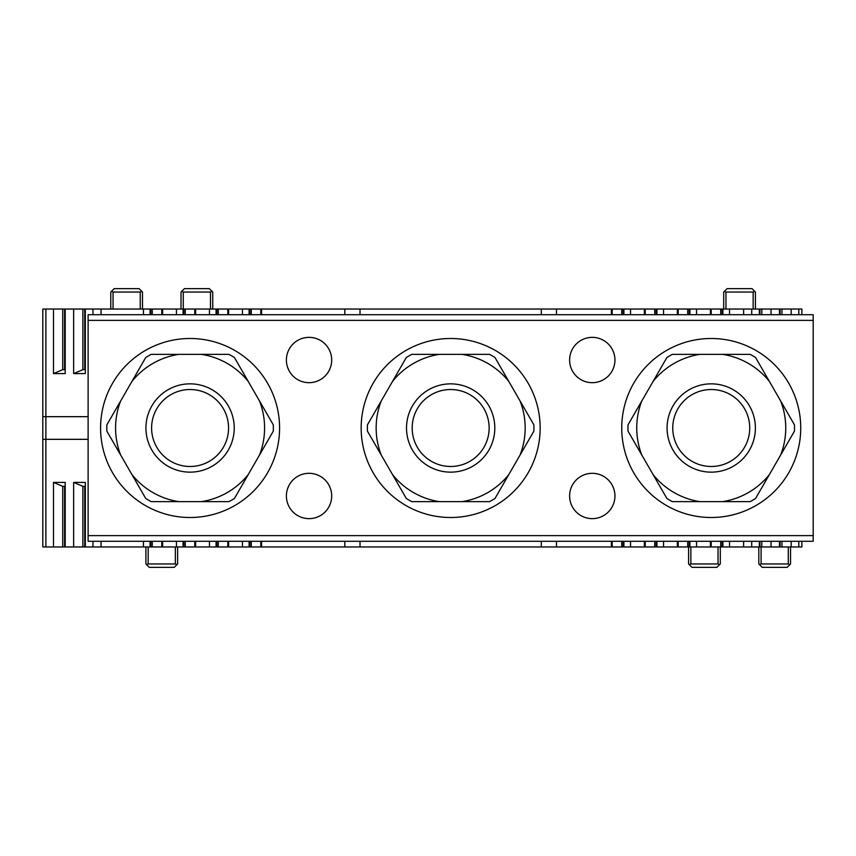 <?xml version="1.0" encoding="UTF-8"?>
<svg xmlns="http://www.w3.org/2000/svg" width="856" height="856" viewBox="0 0 856 856"><rect width="100%" height="100%" fill="white"/><g stroke="black" fill="none" stroke-linecap="round" stroke-linejoin="round"><path stroke-width="1.28" d="M541.292 314.708L541.292 309.037L360.023 309.037L360.023 314.708M360.023 541.292L360.023 546.963L344.818 546.963L344.818 541.292M101.062 541.292L101.062 546.963L344.818 546.963M101.062 546.963L85.333 546.963L85.333 482.388L73.637 482.388L73.637 546.963L85.311 546.963L85.311 486.347L82.872 486.347L82.872 546.963M73.637 546.963L42.8 546.963L42.821 452.92L42.8 546.963M801.869 541.292L801.869 546.963L743.607 546.963L743.607 541.292M729.537 541.292L729.537 546.963L743.607 546.963M729.537 546.963L611.377 546.963L611.377 541.292M556.496 541.292L556.496 546.963L611.377 546.963M556.496 546.963L541.292 546.963L541.292 541.292M360.023 546.963L541.292 546.963M759.336 546.963L759.336 541.292M771.031 541.292L771.031 546.963M779.484 541.292L779.484 546.963L779.506 541.292M791.179 541.292L791.179 546.963M630.53 541.292L630.53 546.963M644.375 541.292L644.375 546.963M663.539 541.292L663.539 546.963M677.385 541.292L677.385 546.963M696.538 541.292L696.538 546.963M710.384 541.292L710.384 546.963M73.637 373.612L82.872 369.653L85.333 369.653L85.311 309.037L85.333 373.612L73.637 373.612L73.637 309.037L101.062 309.037L101.062 314.708M88.114 439.331L42.8 439.331L42.8 452.92L42.8 309.037L53.5 309.037L53.5 373.612L65.195 373.612L65.195 309.037L73.637 309.037M344.818 314.708L344.818 309.037L261.615 309.037L261.615 314.708M242.462 314.708L242.462 309.037L228.616 309.037L228.616 314.708M209.463 314.708L209.463 309.037L195.617 309.037L195.617 314.708M176.454 314.708L176.454 309.037L162.608 309.037L162.608 314.708M143.455 314.708L143.455 309.037L101.062 309.037M541.292 309.037L556.496 309.037L556.496 314.708M743.607 314.708L743.607 309.037L556.496 309.037M743.607 309.037L759.336 309.037L759.336 314.708M771.031 314.708L771.031 309.037L759.336 309.037M771.031 309.037L801.869 309.037L801.869 314.708M53.5 309.037L65.195 309.037M143.455 309.037L162.608 309.037M176.454 309.037L195.617 309.037M209.463 309.037L228.616 309.037M242.462 309.037L261.615 309.037M344.818 309.037L360.023 309.037M779.484 314.708L779.484 309.037L779.506 314.708M791.179 314.708L791.179 309.037M710.384 314.708L710.384 309.037M696.538 314.708L696.538 309.037M677.385 314.708L677.385 309.037M663.539 314.708L663.539 309.037M644.375 314.708L644.375 309.037M630.53 314.708L630.53 309.037M611.377 309.037L611.377 314.708M729.537 314.708L729.537 309.037M65.195 486.347L62.734 486.347L53.5 482.388L65.195 482.388L65.195 546.963M53.5 482.388L53.5 546.963M162.608 541.292L162.608 546.963M176.454 541.292L176.454 546.963M195.617 541.292L195.617 546.963M209.463 541.292L209.463 546.963M228.616 541.292L228.616 546.963M242.462 541.292L242.462 546.963M261.615 546.963L261.615 541.292M143.455 541.292L143.455 546.963M42.8 439.331L42.8 309.037M42.8 416.669L45.871 416.669L45.871 546.963M88.114 416.669L45.871 416.669L45.871 309.037M260.802 541.292L260.802 546.963M249.096 541.292L249.096 546.963M249.866 541.292L249.866 546.963M227.803 541.292L227.803 546.963M216.087 541.292L216.087 546.963M216.868 541.292L216.868 546.963M194.794 541.292L194.794 546.963M183.088 541.292L183.088 546.963M183.858 541.292L183.858 546.963M150.078 541.292L150.078 546.963M150.859 541.292L150.859 546.963M161.795 541.292L161.795 546.963M260.802 314.708L260.802 309.037M249.096 314.708L249.096 309.037M249.866 314.708L249.866 309.037M227.803 314.708L227.803 309.037M216.087 314.708L216.087 309.037M216.868 314.708L216.868 309.037M194.794 314.708L194.794 309.037M183.088 314.708L183.088 309.037M183.858 314.708L183.858 309.037M150.078 314.708L150.078 309.037M150.859 314.708L150.859 309.037M161.795 314.708L161.795 309.037M82.872 369.653L82.872 309.037M84.733 369.653L84.733 309.037M53.5 373.612L62.734 369.653L65.195 369.653M62.734 369.653L62.734 309.037M64.585 369.653L64.585 309.037M84.733 486.347L84.733 546.963M82.872 486.347L73.637 482.388M62.734 486.347L62.734 546.963M64.585 486.347L64.585 546.963M623.906 314.708L623.906 309.037M612.19 314.708L612.19 309.037M623.125 314.708L623.125 309.037M645.199 314.708L645.199 309.037M656.905 314.708L656.905 309.037M656.135 314.708L656.135 309.037M678.198 314.708L678.198 309.037M689.904 314.708L689.904 309.037M689.134 314.708L689.134 309.037M722.913 314.708L722.913 309.037M722.132 314.708L722.132 309.037M711.197 314.708L711.197 309.037M623.906 541.292L623.906 546.963M612.19 541.292L612.19 546.963M623.125 541.292L623.125 546.963M656.905 541.292L656.905 546.963M645.199 541.292L645.199 546.963M656.135 541.292L656.135 546.963M689.904 541.292L689.904 546.963M678.198 541.292L678.198 546.963M689.134 541.292L689.134 546.963M711.197 541.292L711.197 546.963M722.132 541.292L722.132 546.963M722.913 541.292L722.913 546.963M761.797 541.292L761.797 546.963M759.935 541.292L759.935 546.963M781.945 541.292L781.945 546.963M780.083 541.292L780.083 546.963M759.935 314.708L759.935 309.037M761.797 314.708L761.797 309.037M781.945 314.708L781.945 309.037M780.083 314.708L780.083 309.037M761.08 546.963L761.08 563.954L788.28 563.954L788.28 546.963M753.152 309.037L753.152 292.046L725.963 292.046L725.963 309.037M720.303 563.954L720.303 546.963L720.303 563.954L716.9 567.357L691.98 567.357L688.577 563.954L688.577 546.963L688.577 563.954M690.846 546.963L690.846 563.954L718.034 563.954L718.034 546.963M790.537 563.954L790.537 546.963L790.537 563.954L787.145 567.357L762.215 567.357L758.823 563.954L758.823 546.963M723.695 309.037L723.695 292.046L723.695 309.037M723.695 292.046L727.097 288.643L752.017 288.643L755.42 292.046L755.42 309.037L755.42 292.046M177.62 563.954L177.62 546.963L177.62 563.954L174.217 567.357L149.297 567.357L145.894 563.954L145.894 546.963L145.894 563.954M148.163 546.963L148.163 563.954L175.352 563.954L175.352 546.963M181.023 309.037L181.023 292.046L181.023 309.037M212.737 292.046L212.737 309.037L212.737 292.046L209.346 288.643L184.415 288.643L181.686 291.382L183.28 292.046L183.28 309.037M210.48 309.037L210.48 292.046L183.28 292.046M140.234 309.037L140.234 292.046L141.839 291.382L142.503 292.046L142.503 309.037M110.777 292.046L110.777 309.037L110.777 292.046L111.441 291.382L113.046 292.046L113.046 309.037M140.234 292.046L113.046 292.046M111.441 291.382L114.18 288.643L139.1 288.643L141.839 291.382M181.023 292.046L181.686 291.382M210.48 292.046L212.074 291.382M724.358 291.382L725.963 292.046M753.152 292.046L754.757 291.382M761.08 563.954L759.486 564.618M789.874 564.618L788.28 563.954M719.639 564.618L718.034 563.954M690.846 563.954L689.24 564.618M148.163 563.954L146.558 564.618M176.957 564.618L175.352 563.954M489.14 428A38.488 38.488 0 0 0 431.413 394.67A38.488 38.488 0 0 0 431.413 461.331A38.488 38.488 0 0 0 489.14 428M494.811 428A44.148 44.148 0 0 1 428.589 466.231A44.148 44.148 0 0 1 428.589 389.769A44.148 44.148 0 0 1 494.811 428M439.331 501.637L411.79 501.637A83.267 83.267 0 0 1 406.322 498.481L392.551 474.631A74.504 74.504 0 0 0 439.331 501.637L461.994 501.637A74.504 74.504 0 0 0 508.764 474.631L520.095 455.007A74.504 74.504 0 0 0 520.095 400.993L508.764 381.369A74.504 74.504 0 0 0 461.994 354.363L439.331 354.363A74.504 74.504 0 0 0 392.551 381.369L381.22 400.993A74.504 74.504 0 0 0 381.22 455.007L392.551 474.631M381.22 455.007L367.449 431.156A83.267 83.267 0 0 1 367.449 424.844L381.22 400.993M508.764 474.631L494.993 498.481A83.267 83.267 0 0 1 489.536 501.637L461.994 501.637M520.095 400.993L533.866 424.844A83.267 83.267 0 0 1 533.866 431.156L520.095 455.007M461.994 354.363L489.536 354.363A83.267 83.267 0 0 1 494.993 357.519L508.764 381.369M392.551 381.369L406.322 357.519A83.267 83.267 0 0 1 411.79 354.363L439.331 354.363M450.663 338.495A89.506 89.506 0 0 1 540.157 428A89.506 89.506 0 0 1 450.663 517.505A89.506 89.506 0 0 1 361.157 428A89.506 89.506 0 0 1 450.663 338.495M309.037 337.36A22.663 22.663 0 0 1 331.7 360.023A22.663 22.663 0 0 1 309.037 382.685A22.663 22.663 0 0 1 286.385 360.023A22.663 22.663 0 0 1 309.037 337.36M592.277 337.36A22.663 22.663 0 0 1 614.94 360.023A22.663 22.663 0 0 1 592.277 382.685A22.663 22.663 0 0 1 569.615 360.023A22.663 22.663 0 0 1 592.277 337.36M88.114 320.369L88.114 314.708L813.2 314.708L813.2 320.369L88.114 320.369L88.114 535.631L813.2 535.631L813.2 541.292L88.114 541.292L88.114 535.631M813.2 320.369L813.2 535.631M309.037 473.315A22.663 22.663 0 0 1 331.7 495.977A22.663 22.663 0 0 1 309.037 518.64A22.663 22.663 0 0 1 286.385 495.977A22.663 22.663 0 0 1 309.037 473.315M592.277 473.315A22.663 22.663 0 0 1 614.94 495.977A22.663 22.663 0 0 1 592.277 518.64A22.663 22.663 0 0 1 569.615 495.977A22.663 22.663 0 0 1 592.277 473.315M711.24 466.488A38.488 38.488 0 0 0 744.57 408.761A38.488 38.488 0 0 0 677.909 408.761A38.488 38.488 0 0 0 711.24 466.488M711.24 472.148A44.148 44.148 0 0 1 672.998 405.926A44.148 44.148 0 0 1 749.471 405.926A44.148 44.148 0 0 1 711.24 472.148M190.086 466.488A38.488 38.488 0 0 0 223.416 408.761A38.488 38.488 0 0 0 156.755 408.761A38.488 38.488 0 0 0 190.086 466.488M190.086 472.148A44.148 44.148 0 0 1 151.844 405.926A44.148 44.148 0 0 1 228.317 405.926A44.148 44.148 0 0 1 190.086 472.148M711.24 338.495A89.506 89.506 0 0 1 800.735 428A89.506 89.506 0 0 1 711.24 517.505A89.506 89.506 0 0 1 621.734 428A89.506 89.506 0 0 1 711.24 338.495M190.086 338.495A89.506 89.506 0 0 1 279.58 428A89.506 89.506 0 0 1 190.086 517.505A89.506 89.506 0 0 1 100.58 428A89.506 89.506 0 0 1 190.086 338.495M178.754 501.637L151.212 501.637A83.267 83.267 0 0 1 145.745 498.481L131.974 474.631A74.504 74.504 0 0 0 178.754 501.637L201.417 501.637A74.504 74.504 0 0 0 248.197 474.631L259.518 455.007A74.504 74.504 0 0 0 259.518 400.993L248.197 381.369A74.504 74.504 0 0 0 201.417 354.363L178.754 354.363A74.504 74.504 0 0 0 131.974 381.369L120.643 400.993A74.504 74.504 0 0 0 120.643 455.007L131.974 474.631M120.643 455.007L106.872 431.156A83.267 83.267 0 0 1 106.872 424.844L120.643 400.993M248.197 474.631L234.426 498.481A83.267 83.267 0 0 1 228.959 501.637L201.417 501.637M259.518 400.993L273.289 424.844A83.267 83.267 0 0 1 273.289 431.156L259.518 455.007M201.417 354.363L228.959 354.363A83.267 83.267 0 0 1 234.426 357.519L248.197 381.369M131.974 381.369L145.745 357.519A83.267 83.267 0 0 1 151.212 354.363L178.754 354.363M699.908 501.637L672.367 501.637A83.267 83.267 0 0 1 666.899 498.481L653.128 474.631A74.504 74.504 0 0 0 699.908 501.637L722.571 501.637A74.504 74.504 0 0 0 769.341 474.631L780.672 455.007A74.504 74.504 0 0 0 780.672 400.993L769.341 381.369A74.504 74.504 0 0 0 722.571 354.363L699.908 354.363A74.504 74.504 0 0 0 653.128 381.369L641.797 400.993A74.504 74.504 0 0 0 641.797 455.007L653.128 474.631M641.797 455.007L628.026 431.156A83.267 83.267 0 0 1 628.026 424.844L641.797 400.993M769.341 474.631L755.57 498.481A83.267 83.267 0 0 1 750.113 501.637L722.571 501.637M780.672 400.993L794.443 424.844A83.267 83.267 0 0 1 794.443 431.156L780.672 455.007M722.571 354.363L750.113 354.363A83.267 83.267 0 0 1 755.57 357.519L769.341 381.369M653.128 381.369L666.899 357.519A83.267 83.267 0 0 1 672.367 354.363L699.908 354.363M798.798 546.963L798.798 541.292M751.718 541.292L751.718 546.963M92.962 314.708L92.962 309.037M751.718 309.037L751.718 314.708M798.798 314.708L798.798 309.037M92.962 546.963L92.962 541.292M251.279 541.292L251.279 546.963M218.28 541.292L218.28 546.963M185.281 541.292L185.281 546.963M152.272 541.292L152.272 546.963M251.279 314.708L251.279 309.037M218.28 314.708L218.28 309.037M185.281 314.708L185.281 309.037M152.272 314.708L152.272 309.037M65.163 369.653L65.163 309.037M65.163 486.347L65.163 546.963M621.713 314.708L621.713 309.037M654.712 314.708L654.712 309.037M687.721 314.708L687.721 309.037M720.72 314.708L720.72 309.037M621.713 541.292L621.713 546.963M654.712 541.292L654.712 546.963M687.721 541.292L687.721 546.963M720.72 541.292L720.72 546.963M759.358 541.292L759.358 546.963M759.358 314.708L759.358 309.037"/></g></svg>
